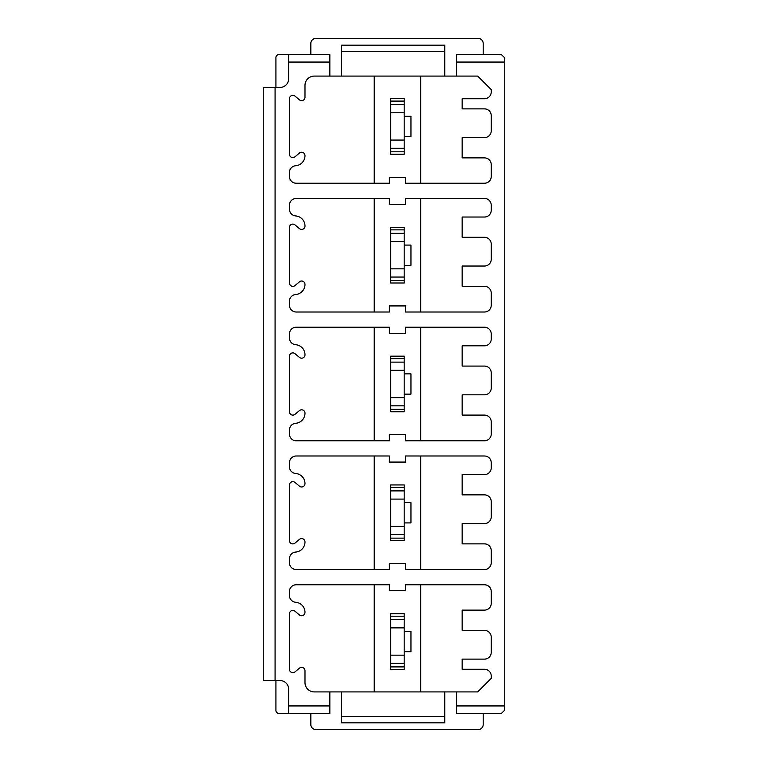 <?xml version="1.0" encoding="UTF-8"?>
<svg xmlns="http://www.w3.org/2000/svg" width="768" height="768" viewBox="0 0 768 768"><rect width="100%" height="100%" fill="white"/><g stroke="black" fill="none" stroke-linecap="round" stroke-linejoin="round"><path stroke-width="1.15" d="M390.672 101.098L404.198 101.098L404.198 98.621L390.672 98.621L390.672 154.224L404.198 154.224L404.198 151.795L390.672 151.795M374.198 183.235L374.198 76.09M420.672 76.09L420.672 183.235M296.208 183.235L389.405 183.235L389.405 177.485L405.466 177.485L405.466 183.235L484.474 183.235A6.758 6.758 0 0 0 491.232 176.467L491.232 164.64A6.758 6.758 0 0 0 484.474 157.882L462.163 157.882L462.163 137.597L484.474 137.597A6.758 6.758 0 0 0 491.232 130.838L491.232 115.632A6.758 6.758 0 0 0 484.474 108.874L462.163 108.874L462.163 98.736L484.474 98.736A6.758 6.758 0 0 0 491.232 91.968L491.232 89.606L477.706 76.09L314.285 76.09A9.293 9.293 0 0 0 304.992 85.382L304.992 97.267A3.379 3.379 0 0 1 299.443 99.85L294.998 96.125A3.379 3.379 0 0 0 289.45 98.717L289.45 154.186A3.379 3.379 0 0 0 294.998 156.768L299.443 153.043A3.379 3.379 0 0 1 304.992 155.635A10.138 10.138 0 0 1 295.661 165.744A6.758 6.758 0 0 0 289.45 172.474L289.45 176.467A6.758 6.758 0 0 0 296.208 183.235M444.758 51.629L341.664 51.629L341.664 45.158L444.758 45.158L444.758 76.09M341.664 51.629L341.664 76.09M310.829 54.451L310.829 43.469A5.069 5.069 0 0 1 315.898 38.4L478.128 38.4A5.069 5.069 0 0 1 483.197 43.469L483.197 54.451M275.923 87.408L275.923 57.082A3.379 3.379 0 0 1 279.226 54.451L329.837 54.451L329.837 76.09M456.586 62.064L504.749 62.064L504.71 57.83L501.283 54.451L456.586 54.451L456.586 76.09M288.605 54.451L288.605 78.96A8.448 8.448 0 0 1 280.147 87.408L275.078 87.408L275.078 680.592L280.147 680.592A8.448 8.448 0 0 1 288.605 689.04L288.605 705.936L329.837 705.936L329.837 691.91L314.285 691.91A9.293 9.293 0 0 1 304.992 682.618L304.992 670.733A3.379 3.379 0 0 0 299.443 668.15L294.998 671.875A3.379 3.379 0 0 1 289.45 669.283L289.45 613.814A3.379 3.379 0 0 1 294.998 611.232L299.443 614.957A3.379 3.379 0 0 0 304.992 612.365A10.138 10.138 0 0 0 295.661 602.256A6.758 6.758 0 0 1 289.45 595.526L289.45 591.533A6.758 6.758 0 0 1 296.208 584.765L389.405 584.765L389.405 590.515L405.466 590.515L405.466 584.765L484.474 584.765A6.758 6.758 0 0 1 491.232 591.533L491.232 603.36A6.758 6.758 0 0 1 484.474 610.118L462.163 610.118L462.163 630.403L484.474 630.403A6.758 6.758 0 0 1 491.232 637.162L491.232 652.368A6.758 6.758 0 0 1 484.474 659.126L462.163 659.126L462.163 669.264L484.474 669.264A6.758 6.758 0 0 1 491.232 676.032L491.232 678.394L477.706 691.91L329.837 691.91M329.837 62.064L288.605 62.064M504.749 62.064L504.749 705.936L456.586 705.936L456.586 691.91M296.208 327.216A6.758 6.758 0 0 0 289.45 333.974L289.45 337.968A6.758 6.758 0 0 0 295.661 344.707A10.138 10.138 0 0 1 304.992 354.816A3.379 3.379 0 0 1 299.443 357.408L294.998 353.674A3.379 3.379 0 0 0 289.45 356.266L289.45 411.734A3.379 3.379 0 0 0 294.998 414.326L299.443 410.592A3.379 3.379 0 0 1 304.992 413.184A10.138 10.138 0 0 1 295.661 423.293A6.758 6.758 0 0 0 289.45 430.032L289.45 434.026A6.758 6.758 0 0 0 296.208 440.784L389.405 440.784L389.405 434.698L405.466 434.698L405.466 440.784L484.474 440.784A6.758 6.758 0 0 0 491.232 434.026L491.232 421.853A6.758 6.758 0 0 0 484.474 415.094L462.163 415.094L462.163 394.819L484.474 394.819A6.758 6.758 0 0 0 491.232 388.051L491.232 372.845A6.758 6.758 0 0 0 484.474 366.086L462.163 366.086L462.163 345.811L484.474 345.811A6.758 6.758 0 0 0 491.232 339.043L491.232 333.974A6.758 6.758 0 0 0 484.474 327.216L405.466 327.216L405.466 333.302L389.405 333.302L389.405 327.216L296.208 327.216M296.208 455.99A6.758 6.758 0 0 0 289.45 462.749L289.45 466.742A6.758 6.758 0 0 0 295.661 473.482A10.138 10.138 0 0 1 304.992 483.59A3.379 3.379 0 0 1 299.443 486.182L294.998 482.448A3.379 3.379 0 0 0 289.45 485.04L289.45 540.509A3.379 3.379 0 0 0 294.998 543.101L299.443 539.376A3.379 3.379 0 0 1 304.992 541.958A10.138 10.138 0 0 1 295.661 552.067A6.758 6.758 0 0 0 289.45 558.806L289.45 562.8A6.758 6.758 0 0 0 296.208 569.558L389.405 569.558L389.405 563.472L405.466 563.472L405.466 569.558L484.474 569.558A6.758 6.758 0 0 0 491.232 562.8L491.232 550.627A6.758 6.758 0 0 0 484.474 543.869L462.163 543.869L462.163 523.594L484.474 523.594A6.758 6.758 0 0 0 491.232 516.835L491.232 501.619A6.758 6.758 0 0 0 484.474 494.861L462.163 494.861L462.163 474.586L484.474 474.586A6.758 6.758 0 0 0 491.232 467.827L491.232 462.749A6.758 6.758 0 0 0 484.474 455.99L405.466 455.99L405.466 462.077L389.405 462.077L389.405 455.99L296.208 455.99M296.208 198.442A6.758 6.758 0 0 0 289.45 205.2L289.45 209.194A6.758 6.758 0 0 0 295.661 215.933A10.138 10.138 0 0 1 304.992 226.042A3.379 3.379 0 0 1 299.443 228.624L294.998 224.899A3.379 3.379 0 0 0 289.45 227.491L289.45 282.96A3.379 3.379 0 0 0 294.998 285.552L299.443 281.818A3.379 3.379 0 0 1 304.992 284.41A10.138 10.138 0 0 1 295.661 294.518A6.758 6.758 0 0 0 289.45 301.258L289.45 305.251A6.758 6.758 0 0 0 296.208 312.01L389.405 312.01L389.405 305.923L405.466 305.923L405.466 312.01L484.474 312.01A6.758 6.758 0 0 0 491.232 305.251L491.232 293.078A6.758 6.758 0 0 0 484.474 286.32L462.163 286.32L462.163 266.035L484.474 266.035A6.758 6.758 0 0 0 491.232 259.277L491.232 244.07A6.758 6.758 0 0 0 484.474 237.312L462.163 237.312L462.163 217.027L484.474 217.027A6.758 6.758 0 0 0 491.232 210.269L491.232 205.2A6.758 6.758 0 0 0 484.474 198.442L405.466 198.442L405.466 204.528L389.405 204.528L389.405 198.442L296.208 198.442M374.198 198.442L374.198 312.01M420.672 312.01L420.672 198.442M404.198 282.998L390.672 282.998L390.672 227.395L404.198 227.395L404.198 282.998M404.198 265.363L410.957 265.363L410.957 245.088L404.198 245.088M404.198 280.57L390.672 280.57M404.198 229.872L390.672 229.872M374.198 327.216L374.198 440.784M420.672 440.784L420.672 327.216M404.198 411.773L390.672 411.773L390.672 356.17L404.198 356.17L404.198 411.773M404.198 394.138L410.957 394.138L410.957 373.862L404.198 373.862M404.198 409.354L390.672 409.354M404.198 358.646L390.672 358.646M374.198 455.99L374.198 569.558M420.672 569.558L420.672 455.99M404.198 540.547L390.672 540.547L390.672 484.944L404.198 484.944L404.198 540.547M404.198 522.912L410.957 522.912L410.957 502.637L404.198 502.637M404.198 538.128L390.672 538.128M404.198 487.43L390.672 487.43M275.078 680.592L263.251 680.592L263.251 87.408L275.078 87.408M275.923 680.592L275.923 710.918A3.379 3.379 0 0 0 279.226 713.549L288.605 713.549L288.605 705.936M288.605 713.549L329.837 713.549L329.837 705.936M456.586 705.936L456.586 713.549L501.283 713.549L504.71 710.17L504.749 705.936M483.197 713.549L483.197 724.531A5.069 5.069 0 0 1 478.128 729.6L315.898 729.6A5.069 5.069 0 0 1 310.829 724.531L310.829 713.549M444.758 691.91L341.664 691.91L341.664 722.842L444.758 722.842L444.758 691.91M374.198 584.765L374.198 691.91M420.672 691.91L420.672 584.765M404.198 669.322L390.672 669.322L390.672 613.728L404.198 613.728L404.198 669.322M404.198 666.902L390.672 666.902M404.198 616.205L390.672 616.205M404.198 651.696L410.957 651.696L410.957 631.411L404.198 631.411M404.198 101.098L404.198 151.795M404.198 136.589L410.957 136.589L410.957 116.304L404.198 116.304M404.198 277.046L390.672 277.046M404.198 268.848L390.672 268.848M404.198 241.546L390.672 241.546M404.198 233.347L390.672 233.347M404.198 405.83L390.672 405.83M404.198 397.632L390.672 397.632M404.198 370.32L390.672 370.32M404.198 362.122L390.672 362.122M404.198 534.605L390.672 534.605M404.198 526.406L390.672 526.406M404.198 499.094L390.672 499.094M404.198 490.896L390.672 490.896M444.758 716.371L341.664 716.371M404.198 663.379L390.672 663.379M404.198 655.181L390.672 655.181M404.198 627.869L390.672 627.869M404.198 619.67L390.672 619.67M404.198 148.272L390.672 148.272M404.198 140.074L390.672 140.074M404.198 112.762L390.672 112.762M404.198 104.563L390.672 104.563"/></g></svg>
